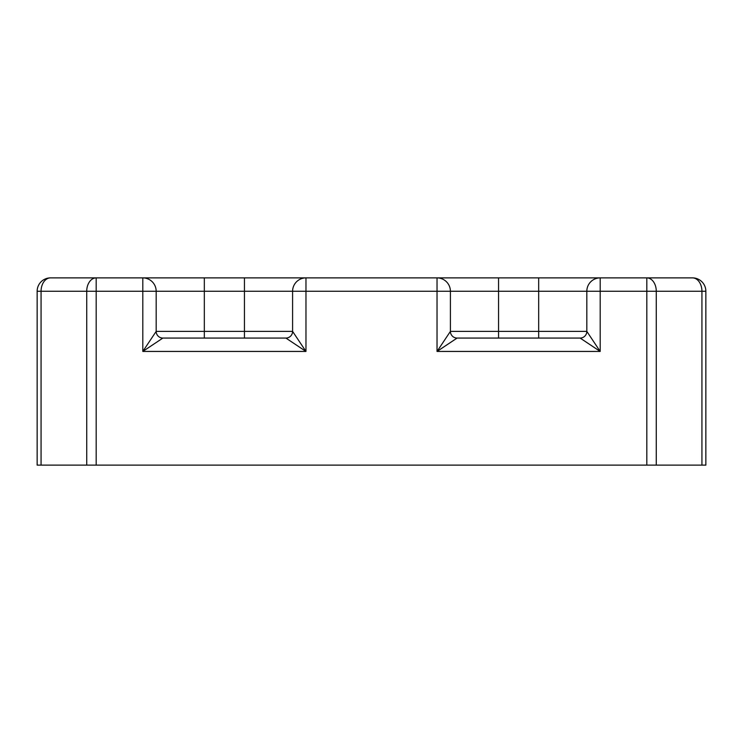 <?xml version="1.0" encoding="UTF-8"?>
<svg xmlns="http://www.w3.org/2000/svg" width="743" height="743" viewBox="0 0 743 743"><rect width="100%" height="100%" fill="white"/><g stroke="black" fill="none" stroke-linecap="round" stroke-linejoin="round"><path stroke-width="1.11" d="M244.447 277.882L244.447 331.378L204.325 331.378L204.325 291.256L292.593 291.256A13.374 13.374 0 0 1 305.967 277.882L305.967 291.256L437.033 291.256L437.033 277.882A13.374 13.374 0 0 1 450.407 291.256L586.821 291.256A13.374 13.374 0 0 1 600.195 277.882L600.195 291.256L646.819 291.256L646.819 277.882A13.374 9.455 90 0 1 656.273 291.256L701.931 291.256A13.374 9.455 -90 0 0 692.476 277.882L50.524 277.882A13.374 9.455 90 0 0 41.069 291.256L86.727 291.256A13.374 9.455 -90 0 1 96.181 277.882L96.181 291.256L142.805 291.256L142.805 277.882A13.374 13.374 0 0 1 156.179 291.256L204.325 291.256L204.325 277.882M701.931 465.118L705.85 465.118L705.85 291.256A13.374 13.374 0 0 0 692.476 277.882A13.374 13.374 0 0 1 705.85 291.256L701.931 291.256L701.931 465.118L37.15 465.118L37.15 291.256L41.069 291.256L41.069 465.118M50.524 277.882A13.374 13.374 0 0 0 37.15 291.256A13.374 13.374 0 0 1 50.524 277.882M204.325 338.065L204.325 331.378L156.179 331.378L156.179 291.256L142.805 291.256L142.805 351.439L156.179 331.378A6.687 6.687 0 0 0 162.866 338.065L142.805 351.439L142.805 303.293M305.967 277.882A13.374 13.374 0 0 0 292.593 291.256L292.593 331.378L305.967 351.439L285.906 338.065L162.866 338.065M600.195 277.882A13.374 13.374 0 0 0 586.821 291.256L586.821 331.378L600.195 351.439L580.134 338.065L457.094 338.065L437.033 351.439L450.407 331.378L450.407 291.256A13.374 13.374 0 0 0 437.033 277.882M450.407 331.378A6.687 6.687 0 0 0 457.094 338.065A6.687 6.687 0 0 1 450.407 331.378L498.553 331.378L498.553 338.065M292.593 331.378A6.687 6.687 0 0 1 285.906 338.065A6.687 6.687 0 0 0 292.593 331.378L244.447 331.378L244.447 338.065M586.821 331.378A6.687 6.687 0 0 1 580.134 338.065A6.687 6.687 0 0 0 586.821 331.378L498.553 331.378L498.553 277.882M538.675 338.065L538.675 277.882M96.181 465.118L96.181 291.256L86.727 291.256L86.727 465.118M142.805 351.439L305.967 351.439L305.967 291.256L292.593 291.256M656.273 465.118L656.273 291.256L646.819 291.256L646.819 465.118M450.407 291.256L437.033 291.256L437.033 351.439L600.195 351.439L600.195 291.256L586.821 291.256M674.802 277.882L611.183 277.882"/></g></svg>
